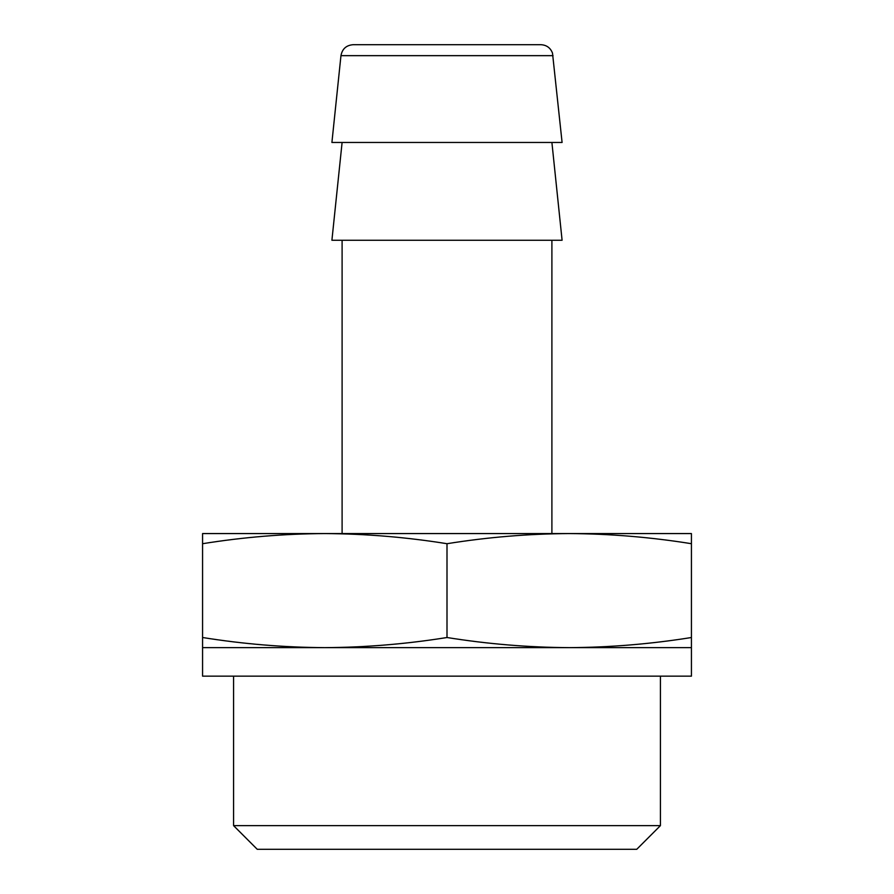 <?xml version="1.0" encoding="UTF-8"?>
<svg xmlns="http://www.w3.org/2000/svg" width="894" height="894" viewBox="0 0 894 894"><rect width="100%" height="100%" fill="white"/><g stroke="black" fill="none" stroke-linecap="round" stroke-linejoin="round"><path stroke-width="1.34" d="M202.569 647.636L202.569 637.511C243.302 644.038 284.046 647.412 324.779 647.636C365.523 647.412 406.256 644.038 447 637.511C487.744 644.038 528.477 647.412 569.221 647.636C609.954 647.412 650.698 644.038 691.431 637.511L691.431 647.636L202.569 647.636L202.569 676.155L691.431 676.155L691.431 647.636M691.431 543.708C650.698 537.171 609.954 533.796 569.221 533.573L691.431 533.573L691.431 637.511M447 543.708C406.256 537.171 365.523 533.796 324.779 533.573L569.221 533.573C528.477 533.796 487.744 537.171 447 543.708L447 637.511M324.779 533.573C284.046 533.796 243.302 537.171 202.569 543.708L202.569 533.573L324.779 533.573M660.42 825.631L233.58 825.631L257.248 849.3L636.751 849.3L660.42 825.631L660.42 676.155M233.58 825.631L233.58 676.155M342.1 533.573L342.1 240.251M342.1 142.47L331.909 240.251L562.091 240.251L551.9 142.47M540.892 44.7L353.108 44.7C346.269 45.259 342.223 48.913 340.96 55.651L331.909 142.47L562.091 142.47L552.503 53.115C550.447 47.818 546.569 45.002 540.892 44.7L528.477 44.7M202.569 543.708L202.569 637.511M340.96 55.651L553.04 55.651M551.9 533.573L551.9 240.251"/></g></svg>
